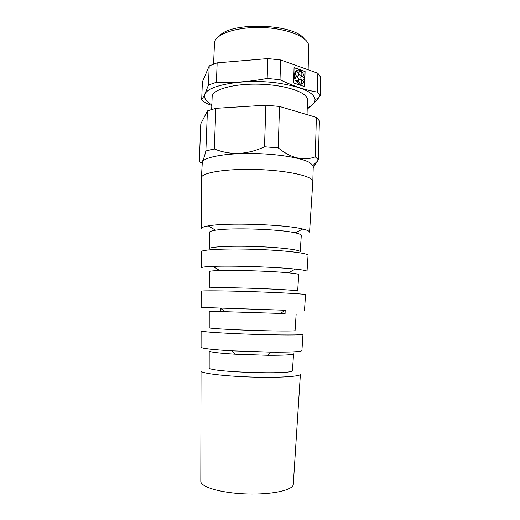 <?xml version="1.0" encoding="UTF-8"?>
<svg xmlns="http://www.w3.org/2000/svg" width="520" height="520" viewBox="0 0 520 520"><rect width="100%" height="100%" fill="white"/><g stroke="black" fill="none" stroke-linecap="round" stroke-linejoin="round"><path stroke-width="0.78" d="M217.145 62.861L216.411 82.264C232.856 83.018 249.769 81.751 267.163 78.448L267.807 58.591L217.145 62.861L209.203 65.891L208.462 85.033L204.23 95.531L201.675 99.866L206.18 103.266L211.816 105.495M293.3 484.204L293.28 484.458C293.039 490.139 271.856 494.812 246.681 493.942C221.494 493.142 200.668 487.078 200.811 481.397L200.811 481.137M293.28 484.458L300.385 374.348C300.397 376.571 277.771 377.936 250.556 377.019C223.347 376.129 200.857 373.269 201.019 371.053L200.811 481.397M292.468 370.474L292.461 370.552C294.678 374.998 206.667 372.079 209.177 367.79L209.177 367.705M292.461 370.552L293.553 353.847C292.695 354.868 284.043 355.349 267.611 355.284L234.982 354.198C218.576 353.171 209.983 352.125 209.196 351.046L209.177 367.79M301.912 350.597L301.912 350.662C300.957 351.774 290.693 352.268 271.115 352.157L231.692 350.844C212.154 349.661 201.942 348.485 201.065 347.315L201.065 347.25M301.912 350.662L302.965 334.353C303.082 335.179 279.929 335.205 251.972 334.276C224.022 333.353 200.922 331.793 201.097 330.974L201.065 347.315M295.067 330.623L295.067 330.649C295.139 331.247 275.548 331.156 252.103 330.375C228.664 329.602 209.105 328.393 209.222 327.795L209.222 327.769M285.077 313.586L209.235 311.188L209.222 327.795M285.37 310.252L201.143 307.418L201.169 291.233M305.519 294.697L305.519 294.664C305.747 294.047 282.081 292.663 253.389 291.714C224.692 290.758 200.987 290.576 201.169 291.207M298.721 274.664L297.655 291.057C297.817 290.42 277.687 289.146 253.5 288.346C229.314 287.541 209.144 287.476 209.261 288.125L209.281 271.694M298.727 274.612C298.591 274.072 295.178 273.475 288.496 272.825C272.188 271.187 235.989 269.984 219.609 270.536C212.894 270.745 209.45 271.115 209.281 271.642M308.055 255.385L307.028 271.349C306.885 270.66 302.952 269.913 295.23 269.1C276.042 267.014 232.421 265.57 213.135 266.377C205.374 266.675 201.403 267.163 201.214 267.839L201.247 251.843M308.061 255.294C308.399 253.169 284.226 250.302 254.794 249.34C225.362 248.352 201.052 249.607 201.247 251.745M301.275 235.567L300.216 251.771C300.476 249.841 279.812 247.312 254.885 246.5C229.964 245.661 209.177 246.811 209.306 248.755L209.326 232.518M301.281 235.456C301.236 234.611 299.228 233.74 295.25 232.85C280.085 229.138 230.9 227.506 215.514 230.211C211.49 230.834 209.43 231.562 209.326 232.408M312.806 181.714L309.556 232.154C309.511 231.133 307.229 230.087 302.725 229.014C285.161 224.412 226.142 222.456 208.319 225.888C203.743 226.655 201.403 227.546 201.292 228.56L201.389 178.016M312.825 181.48C313.378 176.352 288.262 170.514 257.439 169.52C226.623 168.467 201.169 172.627 201.389 177.788M312.819 181.532L313.228 166.758L312.942 165.535L309.861 162.715C301.73 157.768 276.276 153.615 250.686 153.472C225.069 153.303 204.841 157.105 202.326 161.87L201.383 177.833M318.351 159.698L319.397 120.88L316.361 117.39L279.507 106.457L278.219 147.881C290.953 158.191 303.31 161.187 315.289 156.877L318.351 159.698L313.196 167.837M278.219 147.881L264.511 146.783C247.162 154.804 230.431 155.532 214.299 148.954L205.862 150.956C204.561 156.332 203.333 159.906 202.156 161.681C201.091 163.053 200.142 162.91 199.316 161.239L200.785 123.819L207.409 110.903L205.862 150.956M279.507 106.457L265.863 105.203L215.833 108.335L214.299 148.954M265.863 105.203L264.511 146.783M297.271 70.187L295.776 71.234C296.81 70.109 298.038 69.758 299.481 70.187L300.651 70.759L300.521 71.221L299.683 71.227M301.008 75.888C302.12 75.043 302.211 73.755 301.288 72.04L301.457 71.987C302.503 74.386 302.153 75.673 300.391 75.849C298.285 73.606 298.311 72.059 300.469 71.207L300.3 71.26M303.817 78.098L302.432 75.881L303.817 78.098L304.363 78.182C304.187 75.484 303.264 73.268 301.587 71.52L301.613 72.228M302.263 75.933L301.652 75.9M302.945 80.548L303.947 79.43L302.328 80.509C300.242 78.266 300.274 76.719 302.432 75.881M300.95 83.713L301.119 83.662C302.289 81.998 302.003 80.49 300.267 79.138L300.099 79.189C301.841 80.535 302.12 82.05 300.95 83.713L301.223 84.214C302.965 83.635 303.999 82.082 304.324 79.56L303.947 79.43M300.099 79.189L299.475 79.144M295.334 80.587L295.828 80.327L295.334 80.587L298.994 84.169L300.261 84.325L300.131 83.766C298.044 81.504 298.09 79.957 300.267 79.138M297.453 81.166C298.844 79.593 298.617 78.046 296.771 76.518L296.133 76.479M295.607 71.292L295.913 71.715L297.063 71.546C299.202 73.808 299.169 75.361 296.972 76.206C295.698 75.498 295.191 74.289 295.451 72.586L294.983 72.209C293.995 74.243 293.93 76.59 294.775 79.255L295.262 78.995C295.1 77.162 295.659 76.323 296.94 76.466L296.771 76.518M297.609 76.245C298.987 74.659 298.753 73.112 296.901 71.598L296.264 71.565M304.486 86.593L304.915 71.513L294.073 67.684M301.587 71.52L301.457 71.987M303.986 78.046L304.363 78.182M301.054 84.266L301.119 83.662M295.503 80.535L299.163 84.117L300.261 84.325M295.828 80.327L296.816 81.12C299.019 80.294 299.065 78.741 296.94 76.466M295.146 72.157C294.164 74.191 294.093 76.538 294.938 79.203M295.776 71.234L296.082 71.663M293.618 82.973L304.649 86.645L305.078 71.461L294.073 67.574L293.618 82.973M280.625 59.95L280.007 79.736C293.046 86.041 305.494 90.162 317.343 92.099L317.856 73.236L280.625 59.95L267.807 58.591M209.203 65.891L202.378 81.984L201.675 99.866M316.361 117.39L315.289 156.877M215.833 108.335L207.409 110.903M307.229 107.926C312.572 105.424 315.178 102.557 315.042 99.32L318.091 98.527L320.183 95.81L320.684 77.252L317.856 73.236M318.091 98.527C314.236 103.337 310.609 106.808 307.197 108.94M320.183 95.81L317.343 92.099M280.007 79.736L267.163 78.448M308.132 69.771L308.704 45.383C307.671 36.784 286.884 28.314 262.151 27.534C237.419 26.67 216.119 33.748 214.513 42.263L213.571 64.058M303.94 38.545C293.449 23.725 231.172 21.658 219.719 35.75M315.042 99.32C313.612 92.151 301.256 86.736 277.972 83.09C243.561 78.13 204.386 85.612 204.62 95.66C204.269 98.878 206.681 101.907 211.848 104.76M216.411 82.264L208.462 85.033M307.041 114.621L307.45 99.944C308.094 92.723 286.579 85.066 260.273 84.234C233.968 83.317 211.991 89.538 212.147 96.778L211.666 109.441M267.611 355.284L271.115 352.157M234.982 354.198L231.692 350.844M295.067 330.649L296.147 314.074M279.923 313.664L285.486 310.18M225.453 311.857L220.136 308.016M304.48 310.85L305.519 294.664M288.496 272.825L295.23 269.1M219.609 270.536L213.135 266.377M295.25 232.85L302.725 229.014M215.514 230.211L208.319 225.888M312.942 165.535L317.74 160.888M285.07 313.82L285.181 310.167M220.305 311.668L220.441 308.022M204.62 95.66L204.23 95.531"/></g></svg>
